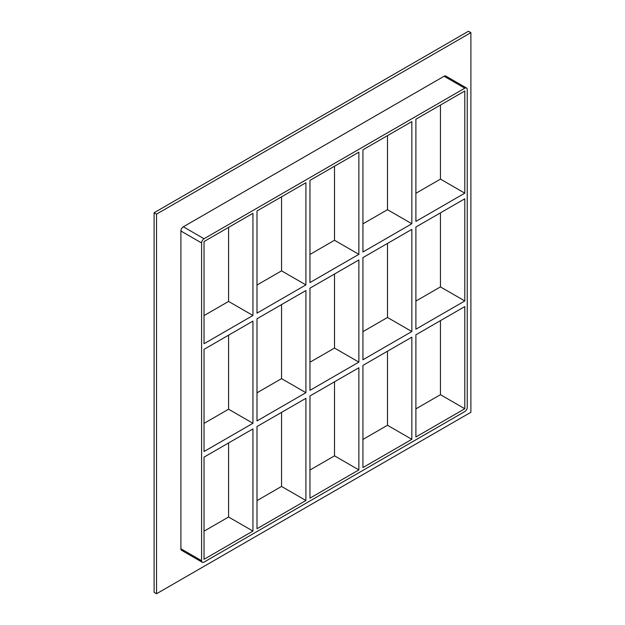 <?xml version="1.0" encoding="UTF-8"?>
<svg xmlns="http://www.w3.org/2000/svg" width="625" height="625" viewBox="0 0 625 625"><rect width="100%" height="100%" fill="white"/><g stroke="black" fill="none" stroke-linecap="round" stroke-linejoin="round"><path stroke-width="0.94" d="M415.891 227.031L464.797 198.797L464.797 300.961L415.891 329.195L415.891 227.031M362.93 257.609L411.836 229.375L411.836 331.539L362.93 359.773L362.93 257.609M309.961 288.188L358.867 259.953L358.867 362.117L309.961 390.352L309.961 288.188M204.031 349.344L252.938 321.109L252.938 423.281L204.031 451.516L204.031 349.344M257 318.766L305.906 290.531L305.906 392.695L257 420.937L257 318.766M464.797 193.172L415.891 221.406L415.891 119.242L464.797 91L464.797 193.172L440.445 179.109L415.891 193.289M228.586 227.383L228.586 301.43L252.938 315.484L204.031 343.727L204.031 241.555L252.938 213.32L252.938 315.484M228.586 301.43L204.031 315.602M411.836 223.75L362.93 251.984L362.93 149.82L411.836 121.586L411.836 223.75L387.484 209.687L362.93 223.867M358.867 254.328L309.961 282.562L309.961 180.398L358.867 152.164L358.867 254.328L334.516 240.266L309.961 254.445M305.906 284.906L257 313.141L257 210.977L305.906 182.742L305.906 284.906L281.555 270.852L257 285.023M440.445 179.109L440.445 105.062M281.555 196.797L281.555 270.852M334.516 166.219L334.516 240.266M387.484 135.641L387.484 209.687M466.523 88.023L445.82 76.07A3.445 1.992 120 0 0 444.102 76.242L464.797 88.188A3.445 1.992 -60 0 1 466.523 88.023A3.445 1.992 -60 0 1 467.234 89.594L467.234 407.344A3.445 1.992 -60 0 1 464.797 411.562L204.031 562.117A3.445 1.992 -60 0 1 202.312 562.289A3.445 1.992 -60 0 1 201.594 560.711L180.898 548.758A3.445 1.992 120 0 0 181.609 550.336L202.312 562.289M464.797 88.188L204.031 238.742L183.336 226.797A3.445 1.992 120 0 0 180.898 231.008L180.898 548.758M180.898 231.008L201.594 242.961A3.445 1.992 -60 0 1 204.031 238.742M201.594 242.961L201.594 560.711M464.797 306.586L464.797 408.75L415.891 436.984L415.891 334.82L464.797 306.586M362.93 467.562L362.93 365.398L411.836 337.164L411.836 439.328L362.93 467.562M309.961 498.148L309.961 395.977L358.867 367.742L358.867 469.906L309.961 498.148M257 528.727L257 426.555L305.906 398.32L305.906 500.492L257 528.727M252.938 531.07L204.031 559.305L204.031 457.141L252.938 428.898L252.938 531.07L228.586 517.008L228.586 442.961M228.586 335.172L228.586 409.219L204.031 423.391M252.938 423.281L228.586 409.219M281.555 304.594L281.555 378.641L257 392.812M305.906 392.695L281.555 378.641M281.555 412.383L281.555 486.43L305.906 500.492M334.516 274.008L334.516 348.062L309.961 362.234M358.867 362.117L334.516 348.062M334.516 381.805L334.516 455.852L358.867 469.906M411.836 439.328L387.484 425.273L362.93 439.445M309.961 470.023L334.516 455.852M257 500.609L281.555 486.43M204.031 531.188L228.586 517.008M387.484 243.43L387.484 317.477L362.93 331.656M440.445 212.852L440.445 286.898L415.891 301.078M387.484 351.227L387.484 425.273M415.891 408.867L440.445 394.688L440.445 320.641M387.484 317.477L411.836 331.539M440.445 286.898L464.797 300.961M440.445 394.688L464.797 408.75M470.891 32.656L156.547 214.141L156.547 593.75L470.891 412.266L470.891 32.656L468.453 31.25L154.109 212.734L154.109 592.344L156.547 593.75M444.102 76.242L183.336 226.797M154.109 212.734L156.547 214.141"/></g></svg>

